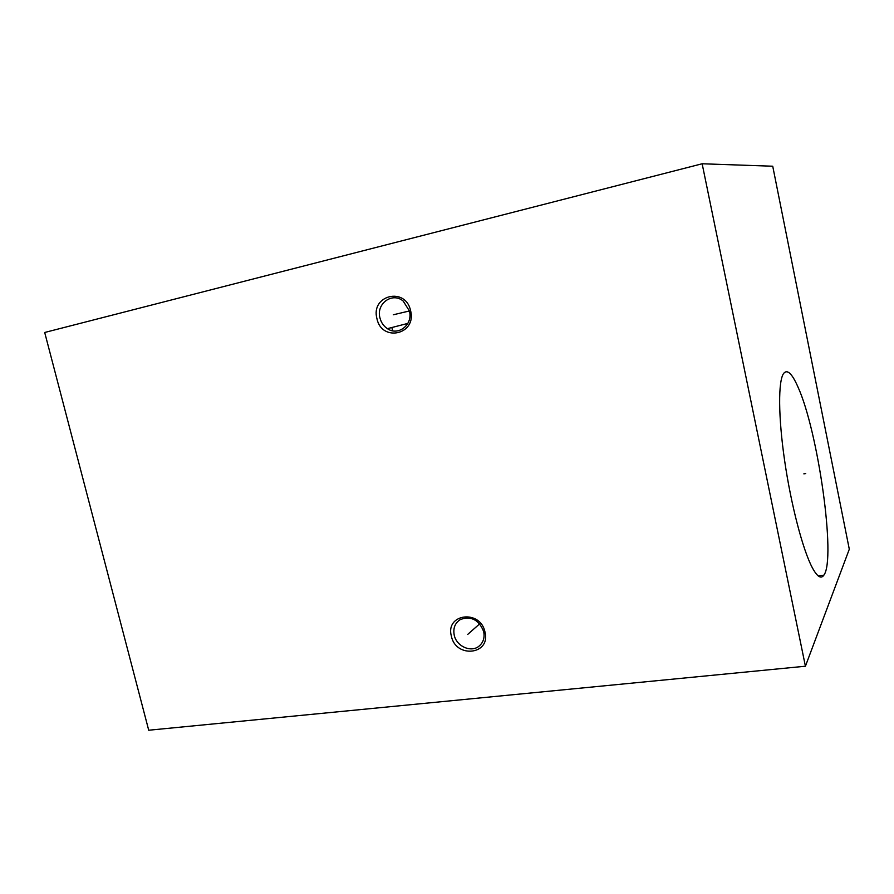 <?xml version="1.0" encoding="UTF-8"?>
<svg xmlns="http://www.w3.org/2000/svg" width="894" height="894" viewBox="0 0 894 894"><rect width="100%" height="100%" fill="white"/><g stroke="black" fill="none" stroke-linecap="round" stroke-linejoin="round"><path stroke-width="1.34" d="M148.717 730.23L805.416 666.22L849.3 549.218L772.729 166.217L702.148 163.77L44.7 332.479L148.717 730.23M805.416 666.22L702.148 163.77M376.933 318.577C370.44 295.065 405.753 286.493 410.614 310.766C416.883 334.635 381.57 342.458 376.933 318.577M451.347 636.07C445.145 613.653 480.424 609.116 484.995 632.058C490.985 654.788 455.705 658.654 451.347 636.07M812.288 567.668C802.868 549.955 791.056 504.898 784.641 460.734C778.193 416.537 778.126 380.822 783.647 373.413C787.268 369.021 792.006 373.48 797.861 386.756C817.954 430.383 836.303 559.018 823.877 575.166C821.072 579.256 817.205 576.753 812.288 567.668M379.95 317.873C375.961 303.714 392.332 291.723 403.228 301.088L409.441 311.034C413.151 324.645 398.255 336.39 387.404 328.668C383.604 326.12 381.123 322.522 379.95 317.873M454.219 635.12C452.934 628.158 455.024 622.939 460.466 619.464C471.261 615.798 479.005 619.844 483.688 631.6C484.872 637.746 483.274 642.63 478.916 646.25C470.914 652.844 456.421 646.25 454.219 635.12M803.851 473.854L805.729 473.563L803.851 473.854M394.075 314.599L393.282 314.789M394.623 314.464L409.43 310.967M468.422 633.779L467.741 634.382M468.881 633.365L479.687 623.844M391.863 327.517L392.634 330.791M823.877 575.166L818.178 575.881M387.404 328.668L407.854 323.404M478.916 646.25L480.715 644.585"/></g></svg>
